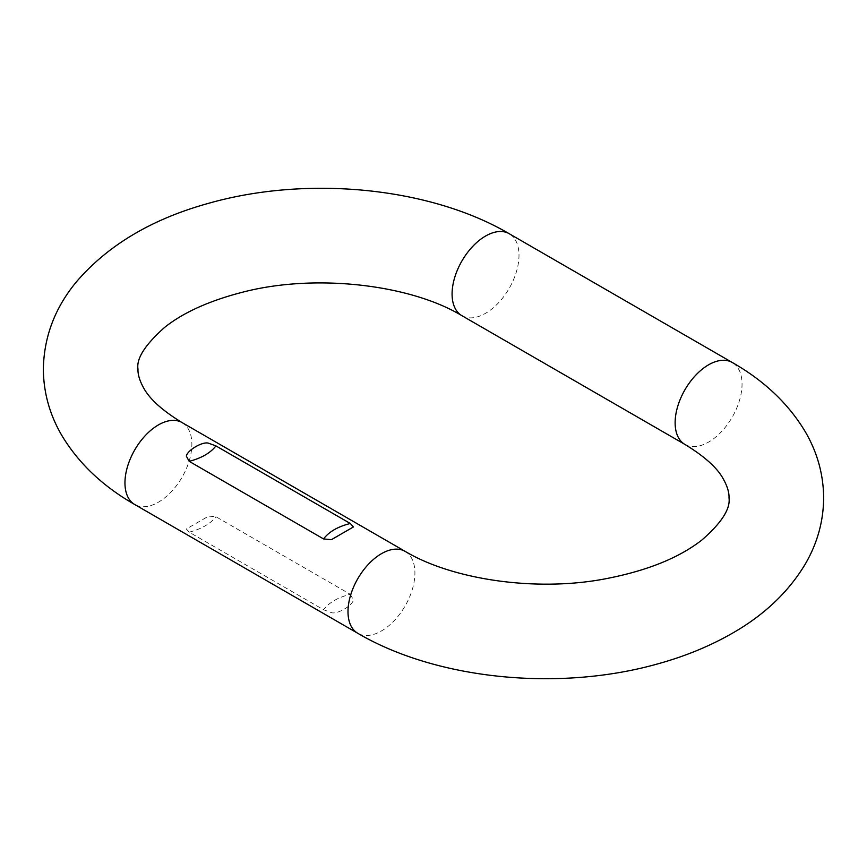 <?xml version="1.0" encoding="UTF-8"?>
<svg xmlns="http://www.w3.org/2000/svg" width="867" height="867" viewBox="0 0 867 867"><rect width="100%" height="100%" fill="white"/><g stroke="black" fill="none" stroke-linecap="round" stroke-linejoin="round"><path stroke-width="0.65" stroke-dasharray="4.33 3.25" d="M350.301 594.307L353.422 599.921C352.631 605.61 336.754 614.779 331.432 612.622L323.564 609.75L189.19 532.175L186.34 528.978L208.676 516.093L215.937 516.732L350.301 594.307C337.881 597.428 328.961 602.576 323.564 609.75M684.93 444.435A47.317 27.321 120 0 0 721.387 431.755A47.317 27.321 120 0 0 742.044 384.135A47.317 27.321 120 0 0 732.247 362.482M405.117 551.347A47.317 27.321 -60 0 1 414.914 573A47.317 27.321 -60 0 1 394.257 620.62A47.317 27.321 -60 0 1 357.8 633.3M461.883 315.664A47.317 27.321 120 0 0 498.352 302.984A47.317 27.321 120 0 0 518.997 255.364A47.317 27.321 120 0 0 509.2 233.711M182.07 422.576A47.317 27.321 -60 0 1 191.867 444.229A47.317 27.321 -60 0 1 171.222 491.849A47.317 27.321 -60 0 1 134.753 504.529M189.19 532.175C201.48 528.968 210.399 523.831 215.937 516.732"/><path stroke-width="1.3" d="M215.937 445.909L208.676 443.254C203.03 441.086 187.283 450.179 186.34 456.15L189.19 461.342C201.48 458.144 210.399 452.997 215.937 445.909L350.301 523.484L353.422 526.952L331.432 539.653L323.564 538.927L189.19 461.342M461.883 315.664A47.317 27.321 120 0 1 452.086 294A47.317 27.321 120 0 1 472.743 246.38A47.317 27.321 120 0 1 509.2 233.711L732.247 362.482A47.317 27.321 120 0 0 695.778 375.151A47.317 27.321 120 0 0 675.133 422.771A47.317 27.321 120 0 0 684.93 444.435C704.719 456.486 717.594 468.137 723.544 479.408C727.413 486.485 729.245 492.64 729.017 497.886C730.502 508.896 721.507 522.888 702.064 539.859C678.839 558.131 645.893 571.255 603.215 579.221C534.105 591.923 451.74 579.275 405.117 551.347L182.07 422.576C162.281 410.524 149.406 398.863 143.456 387.603C139.587 380.515 137.755 374.36 137.983 369.114C136.249 358.58 145.179 344.632 164.773 327.271C183.403 312.478 209.24 300.816 242.261 292.287C314.949 273.17 410.319 284.452 461.883 315.664L684.93 444.435M732.247 362.482C764.38 380.786 788.818 404.044 805.584 432.254C817.44 452.769 823.466 474.65 823.65 497.886C823.455 521.414 817.288 543.533 805.161 564.254C788.125 592.562 763.328 615.852 730.794 634.124C708.805 646.576 684.464 656.492 657.782 663.873C559.703 691.595 437.358 679.966 357.8 633.3A47.317 27.321 -60 0 1 348.003 611.636A47.317 27.321 -60 0 1 368.648 564.027A47.317 27.321 -60 0 1 405.117 551.347M357.8 633.3L134.753 504.529A47.317 27.321 -60 0 1 124.956 482.865A47.317 27.321 -60 0 1 145.613 435.245A47.317 27.321 -60 0 1 182.07 422.576M350.301 523.484C337.881 526.605 328.961 531.753 323.564 538.927M509.2 233.711C429.382 186.871 306.474 175.34 208.232 203.409C152.083 218.972 108.277 244.96 76.827 281.352C55.109 307.362 43.946 336.624 43.35 369.114C43.534 392.35 49.56 414.231 61.416 434.757C78.182 462.956 102.62 486.214 134.753 504.529"/></g></svg>

